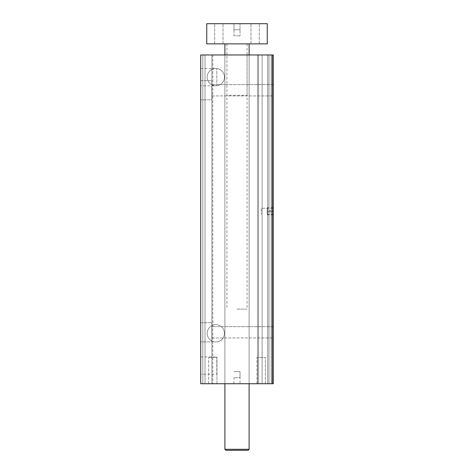 <?xml version="1.0" encoding="UTF-8"?>
<svg xmlns="http://www.w3.org/2000/svg" width="474" height="474" viewBox="0 0 474 474"><rect width="100%" height="100%" fill="white"/><g stroke="black" fill="none" stroke-linecap="round" stroke-linejoin="round"><path stroke-width="0.36" stroke-dasharray="2.37 1.78" d="M272.295 54.966L200.692 54.966L200.692 383.739L200.692 54.966L212.796 54.966L200.692 54.966L211.89 54.966L202.813 54.966L205.029 54.966L202.813 54.966L202.813 383.739L200.692 383.739L200.692 54.966L202.813 54.966L202.813 383.739L202.813 54.966L202.813 383.739L211.89 383.739L200.692 383.739L212.796 383.739L200.692 383.739L200.692 54.966L200.692 383.739L273.308 383.739L258.585 383.739L273.308 383.739L273.308 54.966L273.308 383.739L273.308 54.966L271.187 54.966L271.187 383.739L271.187 54.966L273.308 54.966L273.308 383.739L273.308 54.966L267.656 54.966L267.656 383.739L257.572 383.739L267.656 383.739L267.656 54.966L273.308 54.966L273.308 383.739L273.308 54.966L267.656 54.966L267.656 383.739L267.656 54.966L258.585 54.966L258.585 383.739L257.572 383.739L258.585 383.739L258.585 54.966L267.656 54.966L267.656 383.739L267.656 54.966L273.308 54.966L272.295 54.966L272.295 383.739M205.029 54.966L205.029 383.739L211.89 383.739L205.029 383.739L205.029 54.966L205.029 383.739L205.029 54.966L205.029 383.739L205.029 54.966L205.029 383.739L205.029 54.966L211.89 54.966L211.89 383.739L211.89 54.966L211.89 383.739L211.89 54.966L205.029 54.966M200.692 99.842L200.692 80.681L200.692 99.842L200.692 80.681L200.692 99.842L211.789 99.842L211.789 80.681L211.789 99.842L211.789 80.681L211.789 99.842L200.692 99.842M200.692 341.884L200.692 322.723L200.692 341.884L200.692 322.723L200.692 341.884L211.789 341.884L211.789 322.723L211.789 341.884L211.789 322.723L211.789 341.884L200.692 341.884M262.11 383.739L268.971 383.739L262.11 383.739L262.11 54.966L268.971 54.966L268.971 383.739L268.971 54.966L271.187 54.966L271.187 383.739L271.187 54.966L268.971 54.966L268.971 383.739L268.971 54.966L262.11 54.966L262.11 383.739L262.11 54.966L268.971 54.966L268.971 383.739L268.971 54.966L271.187 54.966L271.187 383.739L271.187 54.966L268.971 54.966L268.971 383.739L268.971 54.966L262.11 54.966L262.11 383.739M249.105 383.739L224.895 383.739L249.105 383.739L224.895 383.739L249.105 383.739L249.105 54.966L224.895 54.966L249.105 54.966L249.105 383.739L249.105 54.966L224.895 54.966L249.105 54.966M216.968 383.739L208.625 383.739L216.968 383.739L208.625 383.739L216.968 383.739L216.968 357.514L208.625 357.514L216.968 357.514L208.625 357.514L216.968 357.514L216.968 383.739M265.375 383.739L257.032 383.739L265.375 383.739L257.032 383.739L265.375 383.739L265.375 357.514L257.032 357.514L265.375 357.514L257.032 357.514L265.375 357.514L265.375 383.739M240.028 383.739L233.972 383.739L240.028 383.739L233.972 383.739L240.028 383.739L240.028 377.689L233.972 377.689L240.028 377.689L233.972 377.689L240.028 377.689L240.028 371.634L233.972 371.634L240.028 371.634L233.972 371.634L240.028 371.634L240.028 377.689M273.308 84.615L273.308 95.908L273.308 84.615L273.308 95.908L273.308 84.615L211.789 84.615L211.789 95.908L211.789 84.615L211.789 95.908L211.789 84.615L273.308 84.615M273.308 326.657L273.308 337.95L273.308 326.657L273.308 337.95L273.308 326.657L211.789 326.657L211.789 337.95L211.789 326.657L211.789 337.95L211.789 326.657L273.308 326.657M273.308 208.258L273.308 214.307L273.308 208.258L261.204 208.258L261.204 214.307L261.204 208.258L261.204 214.307L261.204 208.258L267.253 208.258L267.253 214.811L267.253 208.258M273.308 210.776L273.308 214.811L273.308 207.754L273.308 210.776L267.253 210.776L267.253 207.754L267.253 211.286L267.253 210.776L273.308 210.776M233.972 383.739L233.972 377.689M200.692 374.223L200.692 356.946L200.692 374.223L216.831 374.223L216.831 356.946L216.831 374.223M200.692 85.788L200.692 68.511L200.692 85.788L216.831 85.788L216.831 68.511L216.831 85.788M224.463 333.311A8.639 8.639 0 0 0 211.505 325.834A8.639 8.639 0 0 0 211.505 340.794A8.639 8.639 0 0 0 224.463 333.311A8.639 8.639 0 0 1 211.505 340.794A8.639 8.639 0 0 1 211.505 325.834A8.639 8.639 0 0 1 224.463 333.311M224.463 77.149A8.639 8.639 0 0 0 211.505 69.672A8.639 8.639 0 0 0 211.505 84.633A8.639 8.639 0 0 0 224.463 77.149A8.639 8.639 0 0 1 211.505 84.633A8.639 8.639 0 0 1 211.505 69.672A8.639 8.639 0 0 1 224.463 77.149M226.916 54.966L247.084 54.966L226.916 54.966L226.916 95.304L247.084 95.304L226.916 95.304M257.572 54.966L257.572 383.739L257.572 54.966L258.585 54.966L258.585 383.739L258.585 54.966L257.572 54.966L257.572 383.739L257.572 54.966L258.585 54.966L258.585 383.739L258.585 54.966L267.656 54.966L267.656 383.739L267.656 54.966L258.585 54.966L258.585 383.739L258.585 54.966L257.572 54.966M202.813 54.966L202.813 383.739L202.813 54.966M212.796 54.966L212.796 383.739L212.796 54.966M248.092 450.3L225.908 450.3M224.895 43.869L224.895 449.293L249.105 449.293L224.895 449.293L249.105 449.293L249.105 43.869L224.895 43.869L249.105 43.869M233.972 29.749L240.028 29.749L233.972 29.749L240.028 29.749L233.972 29.749L233.972 35.805L240.028 35.805L233.972 35.805L240.028 35.805L233.972 35.805L233.972 23.7L233.972 29.749L233.972 23.7L240.028 23.7L240.028 35.805L240.028 23.7L233.972 23.7L240.028 23.7L240.028 29.749M240.028 23.7L233.972 23.7M237 309.107L247.084 309.107L237 309.107M237 43.869L247.084 43.869L237 43.869M218.846 43.869L223.017 43.869L218.846 43.869M218.846 23.7L223.017 23.7L218.846 23.7M255.154 43.869L250.983 43.869L255.154 43.869M255.154 23.7L250.983 23.7L255.154 23.7M206.747 23.7L267.253 23.7L267.253 43.869L206.747 43.869L206.747 23.7M273.308 211.789L267.253 211.789L273.308 211.789M273.308 214.811L267.253 214.811M273.308 207.754L267.253 207.754M267.253 214.307L273.308 214.307M211.789 95.908L273.308 95.908L211.789 95.908M211.789 337.95L273.308 337.95L211.789 337.95M200.692 80.681L211.789 80.681L200.692 80.681M200.692 322.723L211.789 322.723L200.692 322.723M208.625 383.739L208.625 357.514L208.625 383.739M257.032 383.739L257.032 357.514L257.032 383.739M200.692 356.946L216.831 356.946M200.692 68.511L216.831 68.511M247.084 54.966L247.084 95.304M224.895 383.739L224.895 54.966M226.916 43.869L226.916 309.107M247.084 43.869L247.084 309.107M223.017 43.869L223.017 23.7L223.017 43.869M214.681 43.869L214.681 23.7L214.681 43.869M259.319 43.869L259.319 23.7L259.319 43.869M250.983 43.869L250.983 23.7L250.983 43.869"/><path stroke-width="0.71" d="M272.295 383.739L273.308 383.739L273.308 54.966L272.295 54.966L272.295 383.739L200.692 383.739L200.692 54.966L272.295 54.966M237 450.3L248.092 450.3L249.105 449.293L224.895 449.293L225.908 450.3L237 450.3M267.253 43.869L267.253 23.7L206.747 23.7L206.747 43.869L267.253 43.869M224.895 43.869L224.895 54.966M224.895 383.739L224.895 449.293L225.908 450.3M249.105 43.869L249.105 54.966M249.105 383.739L249.105 449.293L248.092 450.3"/></g></svg>
